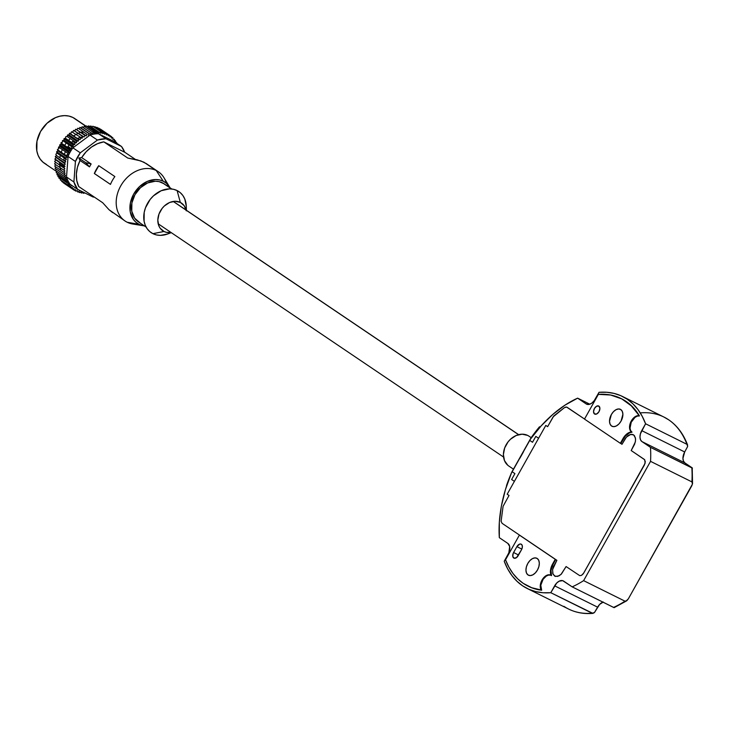 <?xml version="1.0" encoding="UTF-8"?>
<svg xmlns="http://www.w3.org/2000/svg" width="729" height="729" viewBox="0 0 729 729"><rect width="100%" height="100%" fill="white"/><g stroke="black" fill="none" stroke-linecap="round" stroke-linejoin="round"><path stroke-width="1.09" d="M602.947 602.154A9.003 5.531 -63.6 0 0 597.607 607.166L594.417 612.606L592.905 613.381C584.066 614.119 575.965 612.679 568.602 609.052A107.181 65.838 -63.6 0 0 592.158 613.244L550.787 592.695A107.181 65.838 116.4 0 1 527.222 588.503A107.181 65.838 116.4 0 1 522.556 585.788L528.871 589.278L535.733 591.611L543.069 592.75L550.787 592.695L556.674 583.072L559.097 581.204L562.66 580.649L572.174 586.863L614.091 607.649M528.115 586.18A104.712 64.316 -63.6 0 0 528.325 586.289A104.712 64.316 -63.6 0 0 541.656 590.226L541.182 589.989A104.712 64.316 116.4 0 1 527.851 586.052A104.712 64.316 116.4 0 1 523.285 583.391L531.769 587.738L541.182 589.989L540.326 584.977L541.784 580.466L545.757 575.864L549.147 574.762L551.051 575.391L550.45 572.939L551.261 566.998L555.243 559.307L519.394 535.095L505.525 559.817L508.869 567.089L512.97 573.495L517.8 578.954L523.285 583.391A104.712 64.316 116.4 0 1 505.525 559.817L519.394 535.095L519.868 535.332L502.081 523.322L501.105 521.271L503.092 506.291L509.033 495.456L507.184 494.216L514.392 481.368L511.621 479.5L514.92 473.622L512.159 471.754L511.403 473.112L505.443 489.578L501.379 506.126L499.329 522.31L499.329 537.674L507.858 543.433A9.003 5.531 116.4 0 1 508.067 554.386L504.222 561.248L507.648 568.83L511.876 575.5L516.87 581.177L522.556 585.788A107.181 65.838 116.4 0 1 504.222 561.248L508.842 552.792L509.68 546.486L507.858 543.433L499.329 537.674A107.181 65.838 116.4 0 1 511.403 473.112L529.755 440.407L532.516 442.275L535.815 436.389L538.585 438.257L545.793 425.417L547.634 426.665L553.776 415.967L564.301 407.748L565.841 407.037L567.18 407.311L584.53 419.029L566.561 407.046L564.301 407.748L553.156 416.833L559.681 411.274M516.888 546.641A4.502 2.77 116.4 0 1 521.199 544.171A4.502 2.77 116.4 0 1 521.39 544.281A4.502 2.77 116.4 0 1 521.499 549.757L518.201 555.635A4.502 2.77 116.4 0 1 513.89 558.113A4.502 2.77 116.4 0 1 513.59 552.527L518.565 554.997L513.59 552.527L516.888 546.641L521.827 549.101L516.888 546.641L519.741 544.08L520.898 544.053L522.11 545.174L522.329 547.315L521.499 549.757L516.588 557.548L514.191 558.232L512.788 556.473L513.207 553.32L516.888 546.641M528.015 574.962L528.871 575.391L528.015 574.962A9.459 5.814 116.4 0 1 527.605 563.809A9.459 5.814 116.4 0 1 536.845 558.268A9.459 5.814 116.4 0 1 537.255 558.505A9.459 5.814 116.4 0 1 537.665 569.668A9.459 5.814 116.4 0 1 528.425 575.208A9.459 5.814 116.4 0 1 528.015 574.962L526.511 573.085L525.946 570.242L526.393 566.861L527.796 563.471L529.928 560.565L532.48 558.605L535.05 557.885L537.255 558.505L538.758 560.382L539.323 563.225L538.877 566.606L537.473 570.005L535.341 572.903L532.79 574.871L530.22 575.591L528.015 574.962M640.39 412.869A107.181 65.838 116.4 0 1 663.928 417.043A107.181 65.838 116.4 0 1 668.621 419.776A2.251 1.768 -56 0 1 668.794 419.886A2.251 1.768 124 0 0 668.621 419.776A107.181 65.838 116.4 0 1 686.955 444.316L687.666 446.43L684.695 451.971A9.003 5.531 -63.6 0 0 684.914 462.924L691.848 467.89A107.181 65.838 116.4 0 1 691.93 481.905L692.523 483.691L691.775 485.815L628.334 598.855L626.894 600.641L624.999 601.179A107.181 65.838 116.4 0 1 613.545 607.412L614.055 607.64M687.666 446.449L684.695 451.971L641.73 430.629L684.695 451.971L682.936 458.423L683.483 461.138L684.914 462.924L641.939 441.583L684.914 462.924L692.213 467.872L692.541 483.445M611.595 426.037L613.791 426.665L616.37 425.936L618.912 423.977L621.053 421.08L622.894 414.3L622.329 411.457L620.826 409.58A9.459 5.814 116.4 0 1 621.236 420.733A9.459 5.814 116.4 0 1 612.005 426.274A9.459 5.814 116.4 0 1 611.595 426.037A9.459 5.814 116.4 0 1 611.184 414.874A9.459 5.814 116.4 0 1 620.415 409.334A9.459 5.814 116.4 0 1 620.826 409.58L618.62 408.951L616.051 409.68L613.508 411.639L611.367 414.537L609.517 421.316L610.091 424.16L611.595 426.037M621.436 398.708L627.259 402.244L631.806 406.108L639.461 415.94L631.332 405.871L621.791 398.9L610.683 395.027L598.363 394.371A104.712 64.316 116.4 0 1 620.99 398.49A104.712 64.316 116.4 0 1 638.987 415.703L636.818 415.885L634.54 417.116L630.767 421.991L629.546 427.905L630.157 430.31L631.496 431.914A9.003 5.531 116.4 0 1 630.767 421.991A9.003 5.531 116.4 0 1 638.987 415.703L639.461 415.94A9.003 5.531 -63.6 0 0 631.241 422.228A9.003 5.531 -63.6 0 0 631.979 432.151L631.496 431.914L631.979 432.151A9.003 5.531 -63.6 0 0 632.025 432.188L631.542 431.951A9.003 5.531 116.4 0 1 631.496 431.914A9.003 5.531 -63.6 0 0 631.542 431.951L632.025 432.188A11.263 6.916 -63.6 0 0 623.459 438.831L620.816 443.533L620.343 443.296L622.985 438.594L623.459 438.831L622.985 438.594A11.263 6.916 116.4 0 1 631.542 431.951L626.967 433.837L624.808 435.942L620.343 443.296L584.494 419.093L598.363 394.371L584.494 419.093M594.518 413.972L594.928 414.172L594.518 413.972A4.502 2.77 116.4 0 1 594.326 408.659A4.502 2.77 116.4 0 1 598.728 406.017A4.502 2.77 116.4 0 1 598.919 406.135A4.502 2.77 116.4 0 1 599.11 411.448A4.502 2.77 116.4 0 1 594.718 414.081A4.502 2.77 116.4 0 1 594.518 413.972L596.796 413.926L599.028 411.612L599.903 408.377L598.919 406.135L596.641 406.181L594.417 408.495L593.534 411.721L594.518 413.972M626.894 600.641L624.999 601.179L583.619 580.639A107.181 65.838 116.4 0 1 572.174 586.863L613.545 607.412A107.181 65.838 -63.6 0 0 624.999 601.179L583.619 580.639L650.55 461.357L691.93 481.905L692.45 484.083L628.334 598.855L625.919 601.206M692.477 482.644L692.523 483.691M692.432 468.073L650.468 447.342A107.181 65.838 116.4 0 1 650.55 461.357L691.93 481.905A107.181 65.838 -63.6 0 0 691.848 467.89L650.468 447.342L641.939 441.583A9.003 5.531 116.4 0 1 641.73 430.629L645.584 423.768L686.955 444.316A107.181 65.838 -63.6 0 0 668.621 419.776A107.181 65.838 -63.6 0 0 663.946 417.061L668.785 419.877C677.186 425.627 683.474 434.037 687.62 445.091M620.816 443.533L621.974 444.316L620.816 443.533L625.291 436.179L629.756 432.707L632.025 432.188A9.003 5.531 -63.6 0 1 631.979 432.151L630.631 430.547L630.029 428.142L631.241 422.228L635.014 417.353L637.301 416.122L639.461 415.94A104.712 64.316 -63.6 0 0 621.472 398.727A104.712 64.316 -63.6 0 0 621.236 398.608M592.905 613.381L550.787 592.695L554.632 585.834L597.607 607.166L554.632 585.834A9.003 5.531 116.4 0 1 563.253 580.876A9.003 5.531 116.4 0 1 563.645 581.104L572.174 586.863A107.181 65.838 -63.6 0 0 583.619 580.639L650.55 461.357A107.181 65.838 -63.6 0 0 650.468 447.342L641.939 441.583L640.509 439.797L639.971 437.09L640.399 433.873L645.584 423.768L642.149 416.186L637.921 409.516L632.927 403.839L627.241 399.237L620.926 395.738L614.064 393.405L606.728 392.266L599.01 392.32A107.181 65.838 116.4 0 1 622.575 396.512A107.181 65.838 116.4 0 1 645.584 423.768L686.955 444.316M599.01 392.32L595.165 399.182A9.003 5.531 116.4 0 1 586.544 404.139A9.003 5.531 116.4 0 1 586.152 403.912L577.623 398.152L589.816 404.203L577.623 398.152L565.121 405.069L552.874 414.373L541.237 425.8L530.512 439.049A107.181 65.838 116.4 0 1 577.623 398.152L586.152 403.912L589.46 404.322L591.939 403.019L594.217 400.658L599.01 392.32M530.512 439.049L529.755 440.407L532.516 442.275L535.815 436.389L538.585 438.257L514.392 481.368L511.621 479.5L514.92 473.622L512.159 471.754L530.512 439.049M553.156 416.833A4.502 2.77 116.4 0 0 553.029 417.043L547.634 426.665L545.793 425.417L507.184 494.216L509.033 495.456L503.092 506.291L501.105 521.271L502.081 523.322L556.874 560.319L552.637 569.458L552.773 573.523L554.614 576.083L557.639 576.411L561.002 574.425L566.096 566.551L579.728 575.646L581.505 575.372L583.264 573.796L644.436 464.892L645.32 461.667L644.336 459.416L631.196 450.54L635.314 442.011L635.588 439.113L634.503 435.732L632.927 434.52L630.877 434.347L626.439 437.063L621.974 444.316L625.555 438.138L627.833 435.778L630.321 434.475L633.619 434.885L635.442 437.938L635.497 440.954L634.604 444.253L631.196 450.54L644.746 459.789L645.11 463.27L583.738 573.058L581.505 575.372L579.728 575.646L566.096 566.551L561.421 574.015L558.997 575.883L555.425 576.429L553.019 574.188L552.564 569.905L553.466 566.615L556.874 560.319L555.717 559.544L553.083 564.246L552.6 564.009L555.243 559.307L555.717 559.544L553.083 564.246A11.263 6.916 -63.6 0 0 551.525 575.628L551.051 575.391A11.263 6.916 116.4 0 1 552.6 564.009L553.083 564.246L551.006 570.297L551.525 575.628L551.051 575.391A9.003 5.531 116.4 0 0 550.614 575.126A9.003 5.531 116.4 0 0 542.394 579.418A9.003 5.531 116.4 0 0 541.182 589.989L532.243 587.975L528.17 586.207M550.842 575.254A9.003 5.531 -63.6 0 0 542.759 579.837A9.003 5.531 -63.6 0 0 541.656 590.226L540.8 585.214L543.096 579.309L546.24 576.101L548.527 575.099L550.632 575.181M603.311 602.036L599.639 604.405L594.509 612.497L592.158 613.244A107.181 65.838 116.4 0 1 568.529 609.016A107.181 65.838 116.4 0 1 563.927 606.337M518.574 434.675L173.201 201.441L518.574 434.675M529.017 436.197L527.678 435.413A18.015 14.17 124 0 0 506.628 443.952A18.015 14.17 124 0 0 508.796 466.022L513.444 469.157M539.506 426.766L540.107 427.066L539.506 426.766A120.495 74.021 116.4 0 0 530.931 437.992A120.495 74.021 116.4 0 1 539.506 426.766M506.518 485.55A120.495 74.021 116.4 0 1 511.794 472.091L530.931 437.992L511.794 472.091A120.495 74.021 116.4 0 0 506.518 485.55L506.518 485.55M519.886 458.222L523.322 452.108M531.168 437.655L528.953 436.161A18.015 14.17 124 0 0 527.678 435.413L522.128 434.192L516.096 435.532L510.482 439.25L508.104 441.829L504.668 447.952L503.402 454.541L504.486 460.61L507.767 465.23M74.868 118.636L86.095 126.399L72.854 117.46A27.019 21.25 124 0 0 41.28 130.272A27.019 21.25 124 0 0 44.533 163.369L56.616 171.525M60.935 170.313A27.019 21.25 -56 0 1 60.142 167.716L60.935 170.313M60.124 167.652A27.019 21.25 -56 0 1 59.687 165.182L60.124 167.652M59.66 164.964A27.019 21.25 -56 0 1 59.505 162.685L59.66 164.964M59.568 160.207A27.019 21.25 -56 0 1 59.632 159.432L59.568 160.207M59.851 157.765A27.019 21.25 -56 0 1 60.325 155.359L59.851 157.765M61.254 152.252A27.019 21.25 -56 0 1 62.33 149.591L61.254 152.252M64.626 145.372A27.019 21.25 -56 0 1 66.275 143.012L64.626 145.372M68.535 140.351A27.019 21.25 -56 0 1 70.294 138.619L68.535 140.351M71.36 137.69A27.019 21.25 -56 0 1 72.171 137.034L71.36 137.69M73.638 135.949A27.019 21.25 -56 0 1 75.807 134.583L73.638 135.949M76.272 134.327A27.019 21.25 -56 0 1 78.094 133.407L76.272 134.327M78.477 133.234A27.019 21.25 -56 0 1 80.518 132.441L78.477 133.234M80.801 132.35A27.019 21.25 -56 0 1 83.243 131.685L80.801 132.35M92.191 131.685A27.019 21.25 -56 0 1 95.244 132.714M80.864 132.323L86.177 135.913L80.864 132.323M66.12 155.541A19.136 15.054 124 0 0 67.861 154.193L66.12 155.541M65.109 173.137L64.298 174.486L65.109 173.137L64.034 172.509A32.65 25.679 -56 0 1 64.006 172.235L64.899 170.932L63.897 170.203A32.65 25.679 -56 0 1 63.888 169.912L64.863 168.672L63.924 167.843A32.65 25.679 -56 0 1 63.942 167.561L64.981 166.385L64.134 165.456A32.65 25.679 -56 0 1 64.17 165.164L65.282 164.071L64.516 163.059A32.65 25.679 -56 0 1 64.571 162.767L65.738 161.747L65.063 160.653A32.65 25.679 -56 0 1 65.136 160.362L66.357 159.423L65.774 158.257A32.65 25.679 -56 0 1 65.874 157.974L67.132 157.136L66.649 155.897A32.65 25.679 -56 0 1 66.767 155.614L68.061 154.867L67.679 153.573A32.65 25.679 -56 0 1 67.815 153.3L69.137 152.662L59.915 146.429L59.641 145.08L68.863 151.313L69.137 152.662L67.815 153.3L58.593 147.067L59.915 146.429L69.137 152.662L68.863 151.313A32.65 25.679 -56 0 1 69.009 151.04L59.787 144.816L61.136 144.278L70.358 150.511L69.009 151.04L70.358 150.511L61.136 144.278L59.787 144.816A32.65 25.679 124 0 0 59.641 145.08L59.915 146.429L58.593 147.067A32.65 25.679 124 0 0 58.457 147.349L58.839 148.643L57.545 149.381A32.65 25.679 124 0 0 57.427 149.673L66.649 155.897L67.132 157.136L57.91 150.903L57.427 149.673L57.91 150.903L67.132 157.136L65.874 157.974L56.652 151.741L57.91 150.903L56.652 151.741A32.65 25.679 124 0 0 56.552 152.033L57.135 153.199L55.914 154.129A32.65 25.679 124 0 0 55.841 154.42L56.516 155.514L65.738 161.747L64.571 162.767L55.349 156.535L56.516 155.514L55.349 156.535A32.65 25.679 124 0 0 55.295 156.826L65.282 164.071L64.17 165.164L54.948 158.94L56.06 157.838L54.948 158.94A32.65 25.679 124 0 0 54.912 159.232L64.981 166.385L54.912 159.232L55.759 160.152L54.721 161.328A32.65 25.679 124 0 0 54.702 161.619L64.863 168.672L54.702 161.619L55.641 162.449L54.666 163.688A32.65 25.679 124 0 0 54.675 163.97L64.899 170.932L54.675 163.97L55.677 164.699L54.784 166.002A32.65 25.679 124 0 0 54.812 166.285L64.024 172.399M65.473 175.279L64.753 176.673L65.473 175.279L64.343 174.76A32.65 25.679 -56 0 1 64.298 174.486L55.076 168.262L55.887 166.905L55.076 168.262A32.65 25.679 124 0 0 55.122 168.536L56.215 169.028M66.011 177.338L65.382 178.769L66.011 177.338L64.826 176.937A32.65 25.679 -56 0 1 64.753 176.673L55.532 170.449L56.251 169.055L55.532 170.449A32.65 25.679 124 0 0 55.604 170.704L56.251 170.932M67.296 182.095L59.341 176.719L58.028 176.655L67.25 182.888A32.65 25.679 -56 0 1 67.123 182.66L67.56 181.193L66.284 181.011A32.65 25.679 -56 0 1 66.175 180.774L56.953 174.55A32.65 25.679 124 0 0 57.062 174.778L66.284 181.011A32.65 25.679 -56 0 1 66.175 180.774L66.704 179.316L65.473 179.024A32.65 25.679 -56 0 1 65.382 178.769L56.16 172.545L56.734 171.251L56.16 172.545A32.65 25.679 124 0 0 56.251 172.791L56.68 172.901M67.25 182.888L68.562 182.952L67.25 182.888M70.986 186.086L70.868 187.553L70.986 186.086L69.638 186.25A32.65 25.679 -56 0 1 69.474 186.059L69.702 184.583L69.474 186.059L60.252 179.835L60.48 178.359L68.389 183.699M70.868 187.553L61.683 180.801L61.646 181.33A32.65 25.679 124 0 0 61.819 181.494L71.041 187.727L72.399 187.444L71.041 187.727A32.65 25.679 -56 0 1 70.868 187.553M74.23 190.196L75.57 189.686L74.23 190.196A32.65 25.679 -56 0 1 74.021 190.069L73.93 188.647L72.572 189.039A32.65 25.679 -56 0 1 72.381 188.893L63.159 182.66A32.65 25.679 124 0 0 63.35 182.815L72.572 189.039A32.65 25.679 -56 0 1 72.381 188.893L72.399 187.444M64.799 183.79L64.799 183.836A32.65 25.679 124 0 0 65.009 183.972L74.021 190.059M75.989 191.18L77.32 190.57L75.989 191.18A32.65 25.679 -56 0 1 75.77 191.071L75.57 189.686L75.77 191.071L74.385 190.141M79.798 192.629L81.065 191.809L79.798 192.629A32.65 25.679 -56 0 1 79.552 192.556L79.151 191.28L79.552 192.556L78.331 191.727M77.447 191.135L76.891 190.761M81.065 191.809L81.566 193.03A32.65 25.679 -56 0 0 81.812 193.076L83.042 192.164L81.812 193.076A32.65 25.679 -56 0 1 81.566 193.03L80.4 192.237M80.491 192.183L81.493 192.857L80.491 192.183M84.546 192.784L83.899 193.331A32.65 25.679 -56 0 1 83.644 193.313L83.042 192.164L83.644 193.313L82.514 192.556M116.622 142.656A32.65 25.679 -56 0 1 116.74 142.875A32.65 25.679 -56 0 0 116.622 142.656L115.464 141.882L116.622 142.656M114.298 140.096L115.492 140.907L114.161 140.952L115.492 140.907A32.65 25.679 -56 0 1 115.638 141.107L115.364 142.337M112.886 139.458L113.004 137.991L112.886 139.458L114.225 139.285A32.65 25.679 -56 0 1 114.389 139.476L114.161 140.952M111.482 136.906L112.822 137.817L111.473 138.1L111.482 136.651L111.473 138.1L112.822 137.817A32.65 25.679 -56 0 1 113.004 137.991M111.273 136.505L109.851 135.548M109.578 135.366L102.26 130.427A32.65 25.679 124 0 0 102.069 130.272L101.942 130.309M108.293 135.849L108.102 134.464L108.293 135.849L109.642 135.339A32.65 25.679 -56 0 1 109.851 135.476L100.629 129.243A32.65 25.679 124 0 0 100.42 129.115L109.642 135.339A32.65 25.679 -56 0 1 109.851 135.476L109.942 136.897L111.291 136.496A32.65 25.679 -56 0 1 111.482 136.651M95.135 126.873L95.089 126.755A32.65 25.679 124 0 0 94.852 126.682L94.251 127.074L94.852 126.682L104.074 132.915A32.65 25.679 -56 0 1 104.311 132.979L104.721 134.264L106.024 133.544A32.65 25.679 -56 0 1 106.252 133.635L106.552 134.974L107.883 134.355A32.65 25.679 -56 0 1 108.102 134.464L98.88 128.24A32.65 25.679 124 0 0 98.661 128.131L107.883 134.355L106.552 134.974L106.252 133.635L97.03 127.402L97.23 128.295L97.03 127.402A32.65 25.679 124 0 0 96.802 127.32L96.246 127.621M105.149 134.027L104.502 133.589L105.149 134.027M104.074 132.915L102.807 133.735L102.306 132.514L93.084 126.281A32.65 25.679 124 0 0 92.829 126.235L102.051 132.468L100.83 133.38L102.051 132.468A32.65 25.679 -56 0 1 102.306 132.514L102.807 133.735L104.074 132.915M99.581 132.532L91.608 127.147L92.829 126.235L91.608 127.147L91.007 125.999A32.65 25.679 124 0 0 90.751 125.98L89.968 126.646M96.711 133.216L95.927 132.222L96.711 133.216L97.832 132.131A32.65 25.679 -56 0 1 98.096 132.131L98.789 133.207L88.874 125.907L97.577 132.386M91.362 133.024L83.261 127.557L84.254 126.327L93.476 132.56A32.65 25.679 -56 0 1 93.74 132.505L94.606 133.407L95.663 132.25A32.65 25.679 -56 0 1 95.927 132.222L86.705 125.999A32.65 25.679 124 0 0 86.441 126.026L95.663 132.25A32.65 25.679 -56 0 1 95.927 132.222L86.705 125.999A32.65 25.679 124 0 0 86.441 126.026L85.439 127.128M87.498 126.992L95.517 132.414M93.476 132.56L92.483 133.781L93.476 132.56M89.321 133.635L81.138 128.113L82.049 126.819L91.271 133.042L90.36 134.336L91.271 133.042A32.65 25.679 -56 0 1 91.535 132.979L92.483 133.781M85.147 126.937L84.518 126.281A32.65 25.679 124 0 0 84.254 126.327L83.261 127.557L82.313 126.746A32.65 25.679 124 0 0 82.049 126.819L81.138 128.113L80.117 127.402A32.65 25.679 124 0 0 79.853 127.493L79.024 128.833L77.939 128.231A32.65 25.679 124 0 0 77.675 128.35L76.928 129.735L75.78 129.243A32.65 25.679 124 0 0 75.524 129.379L74.868 130.801L73.675 130.418A32.65 25.679 124 0 0 73.419 130.573L72.864 132.022L71.615 131.749A32.65 25.679 124 0 0 71.369 131.922L70.913 133.398L69.629 133.243A32.65 25.679 124 0 0 69.392 133.434L69.036 134.911L67.724 134.874A32.65 25.679 124 0 0 67.496 135.084L67.241 136.56L65.911 136.642A32.65 25.679 124 0 0 65.692 136.861L65.546 138.337L64.198 138.528A32.65 25.679 124 0 0 63.997 138.765L63.961 140.223L62.603 140.533A32.65 25.679 124 0 0 62.412 140.779L62.484 142.21L61.127 142.629A32.65 25.679 124 0 0 60.963 142.893L70.184 149.117A32.65 25.679 -56 0 1 70.349 148.853L71.706 148.434L71.633 147.003A32.65 25.679 -56 0 1 71.825 146.757L73.182 146.447L71.825 146.757L62.603 140.533L63.961 140.223L73.182 146.447L73.219 144.998L73.182 146.447L63.961 140.223L63.997 138.765L73.219 144.998A32.65 25.679 -56 0 1 73.419 144.752L74.768 144.561L73.419 144.752L64.198 138.528L65.546 138.337L74.768 144.561L74.914 143.094A32.65 25.679 -56 0 1 75.133 142.866L76.463 142.793L76.718 141.308L76.463 142.793L67.241 136.56L67.496 135.084L76.718 141.308A32.65 25.679 -56 0 1 76.946 141.098L78.258 141.144L78.614 139.658L78.258 141.144L69.036 134.911L69.392 133.434L78.614 139.658A32.65 25.679 -56 0 1 78.85 139.467L69.629 133.243A32.65 25.679 124 0 0 69.392 133.434L78.614 139.658A32.65 25.679 -56 0 1 78.85 139.467L80.135 139.622L80.591 138.155A32.65 25.679 -56 0 1 80.837 137.981L82.085 138.246L71.615 131.749L82.085 138.246L82.641 136.797A32.65 25.679 -56 0 1 82.887 136.642L73.675 130.418L84.09 137.025L84.746 135.603A32.65 25.679 -56 0 1 85.001 135.466L75.78 129.243L86.15 135.958L86.897 134.573A32.65 25.679 -56 0 1 87.152 134.464L79.024 128.833L79.853 127.493L89.075 133.726L88.245 135.065L89.075 133.726A32.65 25.679 -56 0 1 89.339 133.626L90.36 134.336M69.127 144.934A19.136 15.054 -56 0 0 67.824 146.729L70.148 147.887A1.804 1.412 -56 0 1 70.777 148.725M71.524 142.374A19.136 15.054 -56 0 1 73.465 140.761M74.677 139.932A19.136 15.054 -56 0 1 75.634 139.367M77.392 138.483A19.136 15.054 -56 0 1 80.163 137.526M80.791 137.38A19.136 15.054 -56 0 1 82.523 137.107M64.608 163.615A19.136 15.054 -56 0 1 64.352 162.613M64.043 160.599A19.136 15.054 -56 0 1 63.997 157.838M64.48 154.439A19.136 15.054 -56 0 1 65.328 151.614M59.751 165.693L60.252 165.565A27.019 21.25 124 0 1 59.751 165.693M60.461 165.501L61.382 165.228A27.019 21.25 124 0 1 60.461 165.501M82.805 133.507L82.623 131.831A27.019 21.25 124 0 1 82.805 133.507M86.195 126.29L74.786 118.581A27.019 21.25 124 0 0 72.854 117.46L68.872 116.057L64.544 115.619L60.024 116.157L55.486 117.642L47.066 123.21L40.56 131.493L36.969 141.207L36.824 150.894L38.081 155.259L40.159 159.068L42.993 162.184L46.465 164.49M57.381 173.374L56.953 174.55A32.65 25.679 124 0 0 57.062 174.778M57.363 174.823L58.211 175.397M58.174 175.534L57.901 176.436A32.65 25.679 124 0 0 58.028 176.655L59.341 176.719M59.177 177.429L59.003 178.204A32.65 25.679 124 0 0 59.149 178.405L60.48 178.359L60.252 179.835A32.65 25.679 124 0 0 60.416 180.027L60.516 180.008M89.567 126.983L88.874 125.907A32.65 25.679 124 0 0 88.61 125.907L87.772 126.718M60.963 142.893L61.136 144.278L60.963 142.893M91.927 131.63L95.909 133.024M70.184 149.117L70.358 150.511L70.184 149.117M98.789 133.207L99.964 132.204A32.65 25.679 -56 0 1 100.228 132.231L100.83 133.38M79.151 191.28L77.848 191.991A32.65 25.679 -56 0 1 77.62 191.909L77.32 190.57M69.702 184.583L68.371 184.637A32.65 25.679 -56 0 1 68.225 184.428L68.562 182.952M66.357 159.423L57.135 153.199L56.552 152.033L65.774 158.257L66.357 159.423M146.338 163.66L140.806 160.909L127.766 158.056L103.791 141.863L97.522 143.686L91.508 147.058L86.122 151.796L81.694 157.592L78.823 158.029L85.749 162.713L91.143 163.979L81.694 157.592L78.823 158.029L80.053 160.508L89.512 166.886L85.749 162.713L89.512 166.886A29.725 23.374 -56 0 1 91.143 163.979L85.749 162.713L78.823 158.029L80.053 160.508L77.465 167.223L76.354 174.076L76.782 180.646L78.723 186.542L102.698 202.735L109.004 209.706L125.078 221.024A29.725 23.374 -56 0 1 121.497 184.619A29.725 23.374 -56 0 1 156.234 170.522L143.932 162.212L137.025 159.769L127.766 158.056L103.791 141.863A29.725 23.374 124 0 0 81.694 157.592L91.143 163.979A29.725 23.374 124 0 0 89.512 166.886L80.053 160.508A29.725 23.374 124 0 0 78.723 186.542L102.698 202.735L109.004 209.706L112.667 212.64M138.209 224.186A29.725 23.374 -56 0 1 127.201 222.254A29.725 23.374 124 0 0 132.687 224.003L143.659 225.799A24.768 19.483 -56 0 0 144.369 225.899L127.201 222.254L139.084 224.332A24.768 19.483 -56 0 1 133.671 194.087A24.768 19.483 -56 0 1 163.278 181.22L156.234 170.522A29.725 23.374 124 0 0 120.713 185.959A29.725 23.374 124 0 0 127.201 222.254A29.725 23.374 -56 0 1 125.078 221.024M94.333 173.502A29.725 23.374 -56 0 1 98.725 165.665L114.863 176.564A29.725 23.374 124 0 0 110.462 184.401L94.333 173.502M171.825 189.002L164.034 183.744A22.973 18.061 124 0 0 162.394 182.788L171.552 188.975L162.394 182.788A22.973 18.061 124 0 0 135.558 193.686A22.973 18.061 124 0 0 138.328 221.816L146.11 227.074M186.414 210.271L186.278 206.216A24.768 19.483 124 0 0 177.111 190.57L180.318 202.407L175.179 201.268L169.575 202.516L164.371 205.961L162.166 208.357L158.986 214.034L157.81 220.149L158.813 225.78L160.098 228.141L163.998 231.485A16.712 13.14 -56 0 0 171.005 232.469L166.458 232.351L163.998 231.485L152.917 233.672L163.998 231.485A16.712 13.14 -56 0 1 160.353 211.082A16.712 13.14 -56 0 1 180.318 202.407L177.111 190.57A24.768 19.483 124 0 0 147.504 203.427A24.768 19.483 124 0 0 152.917 233.672A24.768 19.483 124 0 0 167.479 234.055L171.288 232.66M186.123 210.08A16.712 13.14 -56 0 0 180.318 202.407L184.218 205.76L186.278 210.809M186.278 206.298L184.792 199.026L182.888 195.536L180.291 192.675L177.111 190.57L173.456 189.285L169.493 188.875L161.191 190.734L153.473 195.837L150.201 199.391L145.481 207.801L144.214 212.339L144.078 221.215L145.226 225.215L147.14 228.706L149.737 231.567L152.917 233.672L156.562 234.957L160.535 235.358L167.57 234.018M169.72 187.207L163.961 177.694A29.725 23.374 124 0 0 156.234 170.522L163.278 181.22L166.458 183.334L170.076 187.827A24.768 19.483 -56 0 0 169.72 187.207A24.768 19.483 -56 0 0 163.278 181.22L159.633 179.945L155.66 179.534L147.358 181.393L139.64 186.496L133.671 194.087L130.382 202.999L130.245 211.875L133.307 219.365L135.904 222.227L139.084 224.332A24.768 19.483 -56 0 0 143.659 225.799M164.107 183.79L159.013 181.603L155.332 181.229L147.632 182.943L140.478 187.681L134.947 194.716L131.894 202.981L131.767 211.21L134.61 218.162L139.968 222.764M103.791 141.863L124.969 152.379L135.293 159.35L124.969 152.379L103.791 141.863M158.348 171.752L145.909 163.351L156.234 170.522A29.725 23.374 -56 0 1 158.348 171.752A29.725 23.374 -56 0 1 166.321 183.216M77.748 138.328L79.561 139.558L77.739 138.337M76.709 141.308A2.251 1.768 -56 0 1 77.447 140.597M72.69 141.362L75.041 142.957L72.681 141.371M64.024 160.353L65.482 161.337M110.471 184.391L94.405 173.538L98.798 165.711M93.157 197.058L77.556 189.312L73.902 181.977L75.433 161.464L80.29 152.817L97.422 140.059L105.924 138.756L121.524 146.502L124.65 152.224A31.074 24.44 -56 0 0 121.524 146.502L114.152 141.517L121.524 146.502L105.924 138.756L98.552 133.772L105.924 138.756A31.074 24.44 -56 0 0 97.422 140.059L90.05 135.075L97.422 140.059L80.29 152.817L72.909 147.841L80.29 152.817A31.074 24.44 -56 0 0 75.433 161.464L68.061 156.48L75.433 161.464L73.902 181.977L66.521 176.992L73.902 181.977A31.074 24.44 -56 0 0 77.556 189.312L70.175 184.328L77.556 189.312L93.157 197.058L94.287 197.058A31.074 24.44 -56 0 1 93.157 197.058M114.152 141.517L98.552 133.772A31.074 24.44 124 0 0 90.05 135.075L72.909 147.841A31.074 24.44 124 0 0 68.061 156.48L66.521 176.992A31.074 24.44 124 0 0 70.175 184.328M568.602 609.052L527.222 588.503M528.325 586.289L527.851 586.052M614.155 607.649L626.53 600.906M620.99 398.49L621.472 398.727M622.575 396.512L663.946 417.061M551.088 575.363L550.614 575.126L551.088 575.363M503.548 457.047L158.193 223.812M518.674 434.648L173.311 201.423M86.222 135.822L80.992 132.286M68.016 146.438L70.276 147.96M64.27 167.187L59.568 164.007M65.501 161.364L64.024 160.362"/></g></svg>
